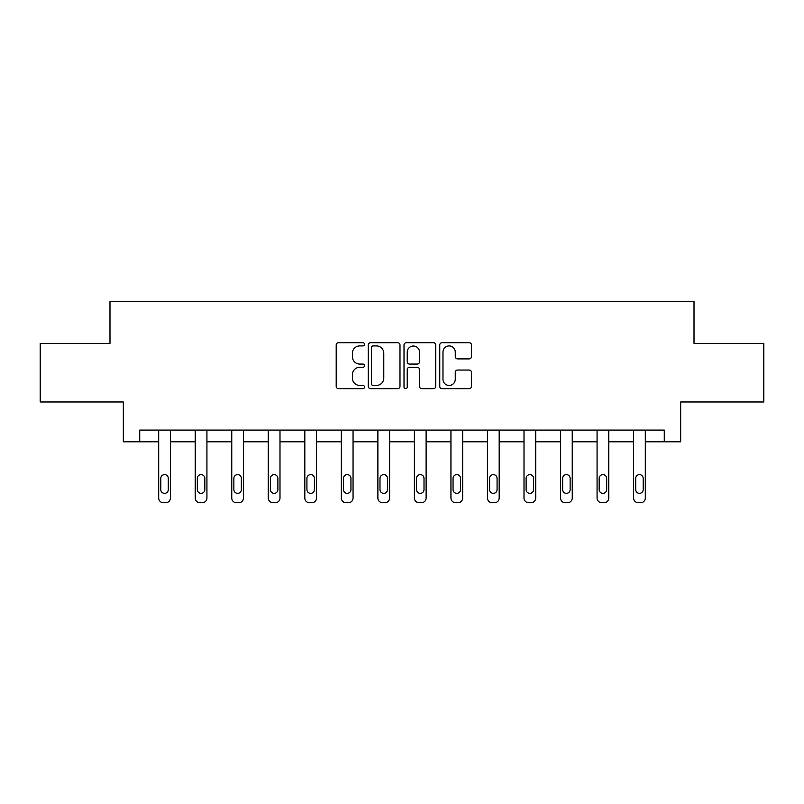 <?xml version="1.0" encoding="UTF-8"?>
<svg xmlns="http://www.w3.org/2000/svg" width="804" height="804" viewBox="0 0 804 804"><rect width="100%" height="100%" fill="white"/><g stroke="black" fill="none" stroke-linecap="round" stroke-linejoin="round"><path stroke-width="1.21" d="M364.534 344.303A1.608 1.608 0 0 0 362.926 342.695L338.504 342.695A2.301 2.301 0 0 0 336.203 344.996L336.203 386.362A2.301 2.301 0 0 0 338.504 388.664L362.926 388.664A1.608 1.608 0 0 0 364.534 387.056A1.608 1.608 0 0 0 362.926 385.448L359.76 385.448A7.357 7.357 0 0 1 352.403 378.091L352.403 374.644A7.357 7.357 0 0 1 359.76 367.287L362.926 367.287A1.608 1.608 0 0 0 364.534 365.679A1.608 1.608 0 0 0 362.926 364.071L359.76 364.071A7.357 7.357 0 0 1 352.403 356.715L352.403 353.268A7.357 7.357 0 0 1 359.76 345.911L362.926 345.911A1.608 1.608 0 0 0 364.534 344.303M469.174 358.896A2.301 2.301 0 0 0 471.476 356.604L471.476 344.996A2.301 2.301 0 0 0 469.174 342.695L442.049 342.695A2.301 2.301 0 0 0 439.758 344.996L439.758 386.362A2.301 2.301 0 0 0 442.049 388.664L469.174 388.664A2.301 2.301 0 0 0 471.476 386.362L471.476 372.342A2.301 2.301 0 0 0 469.174 370.051L457.566 370.051A2.301 2.301 0 0 0 455.265 372.342L455.265 379.297A6.151 6.151 0 0 1 449.124 385.448A6.151 6.151 0 0 1 442.974 379.297L442.974 352.062A6.151 6.151 0 0 1 449.124 345.911A6.151 6.151 0 0 1 455.265 352.062L455.265 356.604A2.301 2.301 0 0 0 457.566 358.896L469.174 358.896M664.275 441.788L680.666 441.788L680.666 401.98L763.8 401.98L763.8 343.429L694.013 343.429L694.013 301.279L109.987 301.279L109.987 343.429L40.2 343.429L40.2 401.98L123.334 401.98L123.334 441.788L158.689 441.788L158.689 498.038A4.683 4.683 0 0 0 163.373 502.721L165.714 502.721A4.683 4.683 0 0 0 170.398 498.038L170.398 441.788L195.221 441.788L195.221 498.038A4.683 4.683 0 0 0 199.905 502.721L202.246 502.721A4.683 4.683 0 0 0 206.929 498.038L206.929 441.788L231.753 441.788L231.753 498.038A4.683 4.683 0 0 0 236.436 502.721L238.778 502.721A4.683 4.683 0 0 0 243.461 498.038L243.461 441.788L268.285 441.788L268.285 498.038A4.683 4.683 0 0 0 272.968 502.721L275.31 502.721A4.683 4.683 0 0 0 279.993 498.038L279.993 441.788L304.816 441.788L304.816 498.038A4.683 4.683 0 0 0 309.5 502.721L311.841 502.721A4.683 4.683 0 0 0 316.525 498.038L316.525 441.788L341.348 441.788L341.348 498.038A4.683 4.683 0 0 0 346.032 502.721L348.373 502.721A4.683 4.683 0 0 0 353.056 498.038L353.056 441.788L377.88 441.788L377.88 498.038A4.683 4.683 0 0 0 382.563 502.721L384.905 502.721A4.683 4.683 0 0 0 389.588 498.038L389.588 441.788L414.412 441.788L414.412 498.038A4.683 4.683 0 0 0 419.095 502.721L421.437 502.721A4.683 4.683 0 0 0 426.12 498.038L426.12 441.788L450.943 441.788L450.943 498.038A4.683 4.683 0 0 0 455.627 502.721L457.968 502.721A4.683 4.683 0 0 0 462.652 498.038L462.652 441.788L487.475 441.788L487.475 498.038A4.683 4.683 0 0 0 492.159 502.721L494.5 502.721A4.683 4.683 0 0 0 499.183 498.038L499.183 441.788L524.007 441.788L524.007 498.038A4.683 4.683 0 0 0 528.69 502.721L531.032 502.721A4.683 4.683 0 0 0 535.715 498.038L535.715 441.788L560.539 441.788L560.539 498.038A4.683 4.683 0 0 0 565.222 502.721L567.564 502.721A4.683 4.683 0 0 0 572.247 498.038L572.247 441.788L597.07 441.788L597.07 498.038A4.683 4.683 0 0 0 601.754 502.721L604.095 502.721A4.683 4.683 0 0 0 608.779 498.038L608.779 441.788L633.602 441.788L633.602 498.038A4.683 4.683 0 0 0 638.286 502.721L640.627 502.721A4.683 4.683 0 0 0 645.31 498.038L645.31 441.788L664.275 441.788L664.275 430.08L139.725 430.08L139.725 441.788M399.99 344.996A2.301 2.301 0 0 0 397.689 342.695L370.564 342.695A2.301 2.301 0 0 0 368.272 344.996L368.272 386.362A2.301 2.301 0 0 0 370.564 388.664L397.689 388.664A2.301 2.301 0 0 0 399.99 386.362L399.99 344.996M406.311 342.695L433.436 342.695A2.301 2.301 0 0 1 435.728 344.996L435.728 386.362A2.301 2.301 0 0 1 433.436 388.664L421.829 388.664A2.301 2.301 0 0 1 419.527 386.362L419.527 369.589A2.301 2.301 0 0 0 417.226 367.287L409.527 367.287A2.301 2.301 0 0 0 407.226 369.589L407.226 387.056A1.608 1.608 0 0 1 405.618 388.664A1.608 1.608 0 0 1 404.01 387.056L404.01 344.996A2.301 2.301 0 0 1 406.311 342.695M373.096 345.911A1.608 1.608 0 0 0 371.488 347.519L371.488 383.84A1.608 1.608 0 0 0 373.096 385.448L376.433 385.448A7.357 7.357 0 0 0 383.779 378.091L383.779 353.268A7.357 7.357 0 0 0 376.433 345.911L373.096 345.911M419.527 352.172A6.151 6.151 0 0 0 413.377 346.032A6.151 6.151 0 0 0 407.226 352.172L407.226 361.77A2.301 2.301 0 0 0 409.527 364.071L417.226 364.071A2.301 2.301 0 0 0 419.527 361.77L419.527 352.172M160.8 489.606A3.749 3.749 0 0 0 164.549 493.354A3.749 3.749 0 0 0 168.297 489.606A3.749 3.749 0 0 1 164.549 493.354A3.749 3.749 0 0 1 160.8 489.606L160.8 478.36A3.749 3.749 0 0 1 164.549 474.621A3.749 3.749 0 0 1 168.297 478.36L168.297 489.606M170.398 430.08L170.398 498.038M158.689 430.08L158.689 498.038M163.373 502.721L165.714 502.721M197.332 489.606A3.749 3.749 0 0 0 201.08 493.354A3.749 3.749 0 0 0 204.829 489.606A3.749 3.749 0 0 1 201.08 493.354A3.749 3.749 0 0 1 197.332 489.606L197.332 478.36A3.749 3.749 0 0 1 201.08 474.621A3.749 3.749 0 0 1 204.829 478.36L204.829 489.606M233.863 489.606A3.749 3.749 0 0 0 237.612 493.354A3.749 3.749 0 0 0 241.361 489.606A3.749 3.749 0 0 1 237.612 493.354A3.749 3.749 0 0 1 233.863 489.606L233.863 478.36A3.749 3.749 0 0 1 237.612 474.621A3.749 3.749 0 0 1 241.361 478.36L241.361 489.606M206.929 430.08L206.929 498.038M195.221 430.08L195.221 498.038M199.905 502.721L202.246 502.721M243.461 430.08L243.461 498.038M231.753 430.08L231.753 498.038M236.436 502.721L238.778 502.721M270.395 489.606A3.749 3.749 0 0 0 274.144 493.354A3.749 3.749 0 0 0 277.882 489.606A3.749 3.749 0 0 1 274.144 493.354A3.749 3.749 0 0 1 270.395 489.606L270.395 478.36A3.749 3.749 0 0 1 274.144 474.621A3.749 3.749 0 0 1 277.882 478.36L277.882 489.606M306.927 489.606A3.749 3.749 0 0 0 310.676 493.354A3.749 3.749 0 0 0 314.414 489.606A3.749 3.749 0 0 1 310.676 493.354A3.749 3.749 0 0 1 306.927 489.606L306.927 478.36A3.749 3.749 0 0 1 310.676 474.621A3.749 3.749 0 0 1 314.414 478.36L314.414 489.606M343.459 489.606A3.749 3.749 0 0 0 347.207 493.354A3.749 3.749 0 0 0 350.946 489.606A3.749 3.749 0 0 1 347.207 493.354A3.749 3.749 0 0 1 343.459 489.606L343.459 478.36A3.749 3.749 0 0 1 347.207 474.621A3.749 3.749 0 0 1 350.946 478.36L350.946 489.606M279.993 430.08L279.993 498.038M268.285 430.08L268.285 498.038M272.968 502.721L275.31 502.721M316.525 430.08L316.525 498.038M304.816 430.08L304.816 498.038M309.5 502.721L311.841 502.721M353.056 430.08L353.056 498.038M341.348 430.08L341.348 498.038M346.032 502.721L348.373 502.721M379.99 489.606A3.749 3.749 0 0 0 383.739 493.354A3.749 3.749 0 0 0 387.478 489.606A3.749 3.749 0 0 1 383.739 493.354A3.749 3.749 0 0 1 379.99 489.606L379.99 478.36A3.749 3.749 0 0 1 383.739 474.621A3.749 3.749 0 0 1 387.478 478.36L387.478 489.606M389.588 430.08L389.588 498.038M377.88 430.08L377.88 498.038M382.563 502.721L384.905 502.721M416.522 489.606A3.749 3.749 0 0 0 420.261 493.354A3.749 3.749 0 0 0 424.009 489.606A3.749 3.749 0 0 1 420.261 493.354A3.749 3.749 0 0 1 416.522 489.606L416.522 478.36A3.749 3.749 0 0 1 420.261 474.621A3.749 3.749 0 0 1 424.009 478.36L424.009 489.606M426.12 430.08L426.12 498.038M414.412 430.08L414.412 498.038M419.095 502.721L421.437 502.721M453.054 489.606A3.749 3.749 0 0 0 456.793 493.354A3.749 3.749 0 0 0 460.541 489.606A3.749 3.749 0 0 1 456.793 493.354A3.749 3.749 0 0 1 453.054 489.606L453.054 478.36A3.749 3.749 0 0 1 456.793 474.621A3.749 3.749 0 0 1 460.541 478.36L460.541 489.606M462.652 430.08L462.652 498.038M450.943 430.08L450.943 498.038M455.627 502.721L457.968 502.721M489.586 489.606A3.749 3.749 0 0 0 493.324 493.354A3.749 3.749 0 0 0 497.073 489.606A3.749 3.749 0 0 1 493.324 493.354A3.749 3.749 0 0 1 489.586 489.606L489.586 478.36A3.749 3.749 0 0 1 493.324 474.621A3.749 3.749 0 0 1 497.073 478.36L497.073 489.606M499.183 430.08L499.183 498.038M487.475 430.08L487.475 498.038M492.159 502.721L494.5 502.721M526.117 489.606A3.749 3.749 0 0 0 529.856 493.354A3.749 3.749 0 0 0 533.605 489.606A3.749 3.749 0 0 1 529.856 493.354A3.749 3.749 0 0 1 526.117 489.606L526.117 478.36A3.749 3.749 0 0 1 529.856 474.621A3.749 3.749 0 0 1 533.605 478.36L533.605 489.606M535.715 430.08L535.715 498.038M524.007 430.08L524.007 498.038M528.69 502.721L531.032 502.721M562.639 489.606A3.749 3.749 0 0 0 566.388 493.354A3.749 3.749 0 0 0 570.136 489.606A3.749 3.749 0 0 1 566.388 493.354A3.749 3.749 0 0 1 562.639 489.606L562.639 478.36A3.749 3.749 0 0 1 566.388 474.621A3.749 3.749 0 0 1 570.136 478.36L570.136 489.606M572.247 430.08L572.247 498.038M560.539 430.08L560.539 498.038M565.222 502.721L567.564 502.721M599.171 489.606A3.749 3.749 0 0 0 602.92 493.354A3.749 3.749 0 0 0 606.668 489.606A3.749 3.749 0 0 1 602.92 493.354A3.749 3.749 0 0 1 599.171 489.606L599.171 478.36A3.749 3.749 0 0 1 602.92 474.621A3.749 3.749 0 0 1 606.668 478.36L606.668 489.606M608.779 430.08L608.779 498.038M597.07 430.08L597.07 498.038M601.754 502.721L604.095 502.721M635.703 489.606A3.749 3.749 0 0 0 639.451 493.354A3.749 3.749 0 0 0 643.2 489.606A3.749 3.749 0 0 1 639.451 493.354A3.749 3.749 0 0 1 635.703 489.606L635.703 478.36A3.749 3.749 0 0 1 639.451 474.621A3.749 3.749 0 0 1 643.2 478.36L643.2 489.606M645.31 430.08L645.31 498.038M633.602 430.08L633.602 498.038M638.286 502.721L640.627 502.721"/></g></svg>
